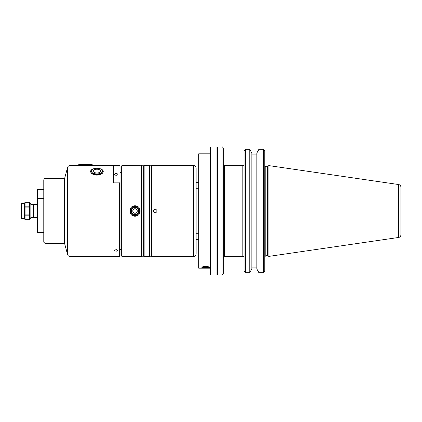 <?xml version="1.0" encoding="UTF-8"?>
<svg xmlns="http://www.w3.org/2000/svg" width="422" height="422" viewBox="0 0 422 422"><rect width="100%" height="100%" fill="white"/><g stroke="black" fill="none" stroke-linecap="round" stroke-linejoin="round"><path stroke-width="0.63" d="M210.388 275.002L210.388 146.998L216.887 146.998L216.887 275.002L210.388 275.002M196.093 182.257L198.693 182.715M198.693 239.285L196.093 239.743M25.062 219.688L25.062 215.816L29.587 215.816L29.587 219.688L25.062 219.709L24.349 218.475L24.349 203.525L25.062 202.291L29.587 202.312L29.587 206.184L25.062 206.184L25.062 202.312M25.062 214.877L25.062 207.123L29.587 207.123L29.587 214.877L25.062 214.877L25.062 215.816M25.062 207.123L25.062 206.184M37.342 217.319L30.848 217.525L29.587 219.688M29.587 215.816L29.587 214.877M29.587 207.123L29.587 206.184M43.782 242.191L43.782 179.809C44.247 178.68 44.679 178.248 45.085 178.511L45.085 243.489L43.782 242.191M43.782 198.583L37.342 198.583L37.342 189.557L43.782 189.557M37.342 189.652L43.782 189.652M43.782 232.443L37.342 232.443L37.342 198.583M94.818 165.514A11.178 2.891 180 0 0 75.949 165.514M93.695 165.514A11.827 3.059 180 0 0 77.073 165.514M87.913 165.514L82.854 165.514M96.939 169.227A3.751 1.878 180 0 1 100.689 171.105A3.751 1.878 180 0 1 96.939 172.978A3.751 1.878 180 0 1 93.183 171.105A3.751 1.878 180 0 1 96.939 169.227M96.939 174.602A6.325 3.165 180 0 1 90.609 171.496A6.325 3.165 180 0 1 96.939 168.278A6.325 3.165 180 0 1 103.263 171.496A6.325 3.165 180 0 1 96.939 174.602M103.258 171.58L103.258 171.664C102.826 173.685 100.716 174.845 96.939 175.146C93.156 174.845 91.052 173.685 90.614 171.664L90.614 171.58M96.939 173.927A5.65 2.827 180 0 1 91.284 171.105A5.65 2.827 180 0 1 96.939 168.278A5.65 2.827 180 0 1 102.588 171.105A5.65 2.827 180 0 1 96.939 173.927M135.014 215.547A4.547 4.547 0 0 0 138.954 208.726A4.547 4.547 0 0 0 131.073 208.726A4.547 4.547 0 0 0 135.014 215.547M135.014 214.65A3.65 3.65 0 0 0 138.173 209.175A3.65 3.65 0 0 0 131.854 209.175A3.65 3.65 0 0 0 135.014 214.65M135.014 216.196L135.014 216.196C128.309 216.518 128.309 205.482 135.014 205.804C141.718 205.482 141.718 216.518 135.014 216.196M135.014 213.252A2.252 2.252 0 0 0 136.96 209.876A2.252 2.252 0 0 0 133.062 209.876A2.252 2.252 0 0 0 135.014 213.252M155.154 212.952C152.643 211.649 152.643 210.351 155.154 209.048C157.67 210.351 157.67 211.649 155.154 212.952L155.154 212.952M116.171 175.235A1.625 0.812 180 0 1 114.547 174.423A1.625 0.812 180 0 1 116.171 173.611A1.625 0.812 180 0 1 117.796 174.423A1.625 0.812 180 0 1 116.171 175.235M120.064 255.479L120.064 182.325L119.679 182.863L119.679 256.486L70.078 256.486C68.807 256.407 67.974 255.764 67.567 254.556L67.567 167.444C67.974 166.236 68.807 165.593 70.078 165.514L70.078 256.486M119.679 182.863L113.571 182.863L113.571 165.983L119.679 165.983L120.064 166.521L120.064 182.325M114.547 250.388L116.171 249.555L117.796 250.388C116.709 251.412 115.628 251.412 114.547 250.388M205.709 267.743L208.484 267.311C208.711 266.588 202.708 266.588 202.935 267.311L205.709 267.743M205.709 266.504C208.078 266.588 209.375 266.857 209.607 267.311C209.375 267.68 208.078 267.859 205.709 267.859C203.341 267.859 202.043 267.68 201.811 267.311C202.043 266.857 203.341 266.588 205.709 266.504M203.457 267.311C204.96 266.762 206.458 266.762 207.962 267.311L205.709 267.659L203.457 267.311M244.111 256.887L244.111 271.351L245.409 272.696L249.761 272.696L251.855 268.93L251.855 153.07L249.761 149.304L245.409 149.304L244.111 150.649L244.111 271.351M263.439 272.696L264.742 271.351L264.742 150.649L263.439 149.304L258.923 149.304L256.829 153.07L256.829 268.93L258.923 272.696L263.439 272.696L263.439 149.304M251.855 267.875L256.829 267.875M398.674 237.454L398.674 184.546C400.051 184.852 400.794 185.712 400.9 187.115L400.9 234.885C400.794 236.288 400.051 237.148 398.674 237.454L268.867 256.386L268.867 165.614L267.474 166.263L267.474 255.737L265.781 255.737L264.742 256.776L264.742 271.351M249.761 272.696L249.761 149.304M256.829 154.125L251.855 154.125M258.923 272.696L258.923 149.304M244.111 161.979L244.111 150.649M264.742 150.649L264.742 161.979M30.848 217.525L30.848 204.475L29.587 202.291L25.062 202.291M24.349 218.475L21.749 218.475L21.1 217.821L21.1 204.179L21.749 203.525L21.749 218.475M267.474 255.737L268.867 256.386M244.111 164.316C243.563 165.508 243.125 165.946 242.808 165.614L242.808 256.386L224.615 256.386L224.615 165.614C224.293 165.941 223.86 165.508 223.317 164.316M223.317 273.704L222.019 275.002L222.019 146.998C222.336 146.666 222.769 147.099 223.317 148.296L223.317 273.704L223.317 257.684L224.615 256.386M222.019 275.002L217.536 275.002L216.887 274.353M210.388 268.181L198.693 268.181L198.693 153.819L210.388 153.819M198.693 233.741L196.093 233.741M193.492 256.486C195.07 256.328 195.935 255.463 196.093 253.886L196.093 168.114C195.935 166.537 195.07 165.672 193.492 165.514L151.904 165.514L151.904 256.486L193.492 256.486L193.492 165.514M151.904 256.486L151.456 256.223L151.456 165.777L151.904 165.514M151.456 256.223L149.757 256.223L149.757 165.777L144.108 165.514L144.108 256.486L149.309 256.486L149.309 165.514M149.757 256.223L149.309 256.486M144.108 256.486L143.659 256.223L143.659 165.777L144.108 165.514M143.659 256.223L141.961 256.223L141.961 165.777L122.016 165.514L122.016 256.486L141.507 256.486L141.507 165.514M141.961 256.223L141.507 256.486M122.016 256.486L121.367 255.832L121.367 166.168L122.016 165.514M121.367 249.339L120.064 249.339M120.064 166.521L120.064 172.661L121.367 172.661M67.567 254.556L64.603 243.489L64.603 178.511L67.567 167.444M64.603 243.489L45.085 243.489M119.679 165.983L119.679 165.514L86.489 165.514M245.409 272.696L245.409 149.304M33.444 217.446L33.444 204.554L30.848 204.475M265.781 255.737L265.781 166.263C265.628 166.563 265.285 166.215 264.742 165.224M217.536 275.002L217.536 146.998L216.887 147.647M29.587 219.709L25.062 219.709M84.279 165.514L70.078 165.514M119.679 256.486L120.064 256.096M208.357 267.453L209.212 266.989M203.056 267.453L202.201 266.989M24.349 203.525L21.749 203.525M398.674 184.546L268.867 165.614M267.474 166.263L265.781 166.263M242.808 256.386C243.125 256.054 243.563 256.492 244.111 257.684M242.808 165.614L224.615 165.614M222.019 146.998L217.536 146.998M198.693 188.259L196.093 188.259M151.456 165.777L149.757 165.777M143.659 165.777L141.961 165.777M119.679 165.514L120.064 165.904M64.603 178.511L45.085 178.511M37.342 204.681L33.444 204.554"/></g></svg>
